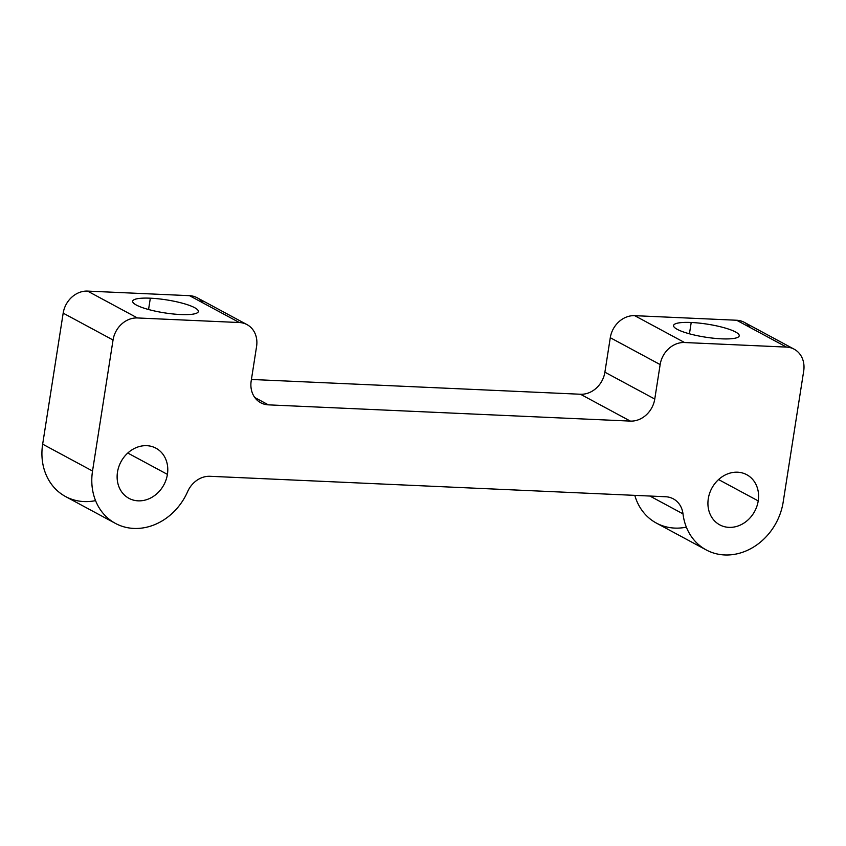 <?xml version="1.0" encoding="UTF-8"?>
<svg xmlns="http://www.w3.org/2000/svg" width="846" height="846" viewBox="0 0 846 846"><rect width="100%" height="100%" fill="white"/><g stroke="black" fill="none" stroke-linecap="round" stroke-linejoin="round"><path stroke-width="1.27" d="M691.214 322.485A33.227 6.567 -171.1 0 1 739.214 335.799A33.227 6.567 -171.1 0 1 721.564 338.834A33.227 6.567 -171.1 0 1 673.564 325.52A33.227 6.567 -171.1 0 1 691.214 322.485L689.437 333.8L691.214 322.485A33.227 6.567 8.9 0 0 677.265 329.348A33.227 6.567 8.9 0 0 721.564 338.834A33.227 6.567 8.9 0 0 735.512 331.96A33.227 6.567 8.9 0 0 691.214 322.485M150.334 298.194A33.227 6.567 -171.1 0 1 198.334 311.518A33.227 6.567 -171.1 0 1 180.695 314.543A33.227 6.567 -171.1 0 1 132.685 301.229A33.227 6.567 -171.1 0 1 150.334 298.194L148.558 309.52L150.334 298.194A33.227 6.567 8.9 0 0 136.386 305.068A33.227 6.567 8.9 0 0 180.695 314.543A33.227 6.567 8.9 0 0 194.633 307.68A33.227 6.567 8.9 0 0 150.334 298.194M167.413 474.384L127.778 453.033L167.413 474.384A28.478 24.344 -61.7 0 1 128.952 498.336A28.478 24.344 -61.7 0 1 117.488 472.142A28.478 24.344 -61.7 0 1 155.96 448.19A28.478 24.344 -61.7 0 1 167.413 474.384A28.478 24.344 118.3 0 0 146.77 445.683A28.478 24.344 118.3 0 0 117.488 472.142A28.478 24.344 118.3 0 0 138.131 500.843A28.478 24.344 118.3 0 0 167.413 474.384M758.217 500.906L718.582 479.566L758.217 500.906A28.478 24.344 -61.7 0 1 719.756 524.858A28.478 24.344 -61.7 0 1 708.292 498.664A28.478 24.344 -61.7 0 1 746.764 474.712A28.478 24.344 -61.7 0 1 758.217 500.906A28.478 24.344 118.3 0 0 737.575 472.205A28.478 24.344 118.3 0 0 708.292 498.664A28.478 24.344 118.3 0 0 728.935 527.365A28.478 24.344 118.3 0 0 758.217 500.906M115.447 523.41L65.576 496.56A56.957 48.698 -61.7 0 1 42.66 444.161L92.531 471.021A56.957 48.698 118.3 0 0 115.447 523.41A56.957 48.698 118.3 0 0 187.632 491.632A23.73 20.293 -61.7 0 1 210.051 476.298L665.654 496.75A23.73 20.293 -61.7 0 1 673.31 498.844A23.73 20.293 -61.7 0 1 682.997 513.871L649.897 496.042L682.997 513.871A56.957 48.698 118.3 0 0 706.251 549.942A56.957 48.698 118.3 0 0 783.185 502.027L803.7 371.013A23.73 20.293 118.3 0 0 794.151 349.187A23.73 20.293 118.3 0 0 786.494 347.093L736.623 320.243L634.69 315.664L736.623 320.243L786.494 347.093L684.562 342.524L634.69 315.664A23.73 20.293 118.3 0 0 610.283 337.713A23.73 20.293 -61.7 0 1 634.69 315.664L684.562 342.524A23.73 20.293 118.3 0 0 660.155 364.573L610.283 337.713L604.89 372.187L610.283 337.713L660.155 364.573L654.762 399.048L604.89 372.187A23.73 20.293 -61.7 0 1 580.483 394.247A23.73 20.293 118.3 0 0 604.89 372.187L654.762 399.048A23.73 20.293 -61.7 0 1 630.355 421.097L580.483 394.247L251.41 379.463L580.483 394.247L630.355 421.097L268.383 404.853L254.773 397.514L268.383 404.853A23.73 20.293 -61.7 0 1 260.737 402.759A23.73 20.293 -61.7 0 1 251.188 380.933L256.581 346.448A23.73 20.293 118.3 0 0 247.032 324.621A23.73 20.293 118.3 0 0 239.376 322.538L189.504 295.677A23.73 20.293 -61.7 0 1 197.16 297.76L247.032 324.621M706.251 549.942L656.38 523.082A56.957 48.698 -61.7 0 1 634.796 495.365A56.957 48.698 118.3 0 0 686.349 527.153M750.233 327.571A23.73 20.293 118.3 0 0 736.623 320.243A23.73 20.293 -61.7 0 1 744.279 322.326L794.151 349.187M203.114 303.005A23.73 20.293 118.3 0 0 189.504 295.677L87.572 291.098L189.504 295.677L239.376 322.538L137.443 317.959L87.572 291.098A23.73 20.293 118.3 0 0 63.175 313.147L42.66 444.161L63.175 313.147L113.047 340.007L92.531 471.021L42.66 444.161A56.957 48.698 118.3 0 0 95.545 500.631M137.443 317.959L239.376 322.538A23.73 20.293 -61.7 0 1 256.581 346.448L251.188 380.933A23.73 20.293 118.3 0 0 268.383 404.853L630.355 421.097A23.73 20.293 118.3 0 0 654.762 399.048L660.155 364.573A23.73 20.293 -61.7 0 1 684.562 342.524L786.494 347.093A23.73 20.293 -61.7 0 1 803.7 371.013L783.185 502.027A56.957 48.698 -61.7 0 1 732.139 554.669A56.957 48.698 -61.7 0 1 682.997 513.871A23.73 20.293 118.3 0 0 665.654 496.75L210.051 476.298A23.73 20.293 118.3 0 0 187.632 491.632A56.957 48.698 -61.7 0 1 126.488 527.481A56.957 48.698 -61.7 0 1 92.531 471.021L113.047 340.007A23.73 20.293 -61.7 0 1 137.443 317.959A23.73 20.293 118.3 0 0 113.047 340.007L63.175 313.147A23.73 20.293 -61.7 0 1 87.572 291.098L137.443 317.959"/></g></svg>
